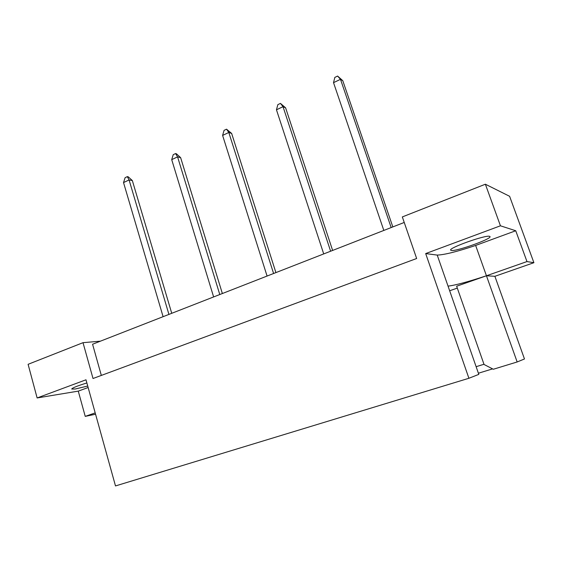<?xml version="1.0" encoding="UTF-8"?>
<svg xmlns="http://www.w3.org/2000/svg" width="562" height="562" viewBox="0 0 562 562"><rect width="100%" height="100%" fill="white"/><g stroke="black" fill="none" stroke-linecap="round" stroke-linejoin="round"><path stroke-width="0.84" d="M87.728 386.031L75.266 389.009L71.711 389.044C72.308 387.899 77.366 385.869 86.878 382.961M451.272 250.455C455.908 251.692 491.673 238.969 490.029 236.609L489.607 236.321C485.772 234.698 448.476 247.968 450.668 250.132L451.272 250.455M404.233 222.461L92.575 344.239L101.329 375.423M468.905 378.275L478.803 374.369L448.04 286.121C455.143 285.313 467.942 281.864 486.446 275.773L494.89 276.307L533.9 262.7L509.608 196.3L485.378 184.217L402.329 216.925L416.653 258.506L93.018 378.507L83.014 342.68L28.1 364.309L37.127 397.952L85.993 379.793L115.498 485.933L468.905 378.275L425.68 253.574L500.44 225.798L485.378 184.217M494.89 276.307L524.472 358.97L517.159 361.97L493.317 369.255L484.058 364.492L456.646 286.22L486.446 275.773L517.159 361.97M449.656 290.765L457.306 288.095M95.568 414.222L85.234 416.379L95.196 412.887M492.593 368.883L478.403 373.224M85.234 416.379L78.266 391.131L37.127 397.952M500.44 225.798L515.733 230.75L475.642 245.446C457.278 251.614 444.472 254.825 437.222 255.085L425.68 253.574M533.9 262.7L526.973 261.576L515.733 230.75M83.014 342.68L100.486 341.148M475.642 245.446L486.446 275.773L526.973 261.576M476.126 366.691L483.98 364.26M88.143 387.513L78.266 391.131M448.04 286.121L437.222 255.085M392.824 226.915L342.778 80.682L340.495 79.333L333.526 82.649L383.825 230.434M391.173 227.561L340.495 79.333L337.607 76.067L342.778 80.682M333.526 82.649L334.833 77.394L337.607 76.067M332.627 250.441L285.601 107.82L283.023 106.682L276.455 109.808L323.712 253.919M330.625 251.221L283.023 106.682L280.459 103.394L285.601 107.82M276.455 109.808L277.846 104.651L280.459 103.394M275.907 272.605L231.642 133.433L228.811 132.477L222.608 135.428L267.076 276.054M273.596 273.504L228.811 132.477L226.535 129.183L231.642 133.433M222.608 135.428L224.062 130.37L226.535 129.183M222.362 293.526L180.634 157.641L177.578 156.861L171.712 159.65L213.623 296.94M219.777 294.53L177.578 156.861L175.562 153.559L176.426 153.784L180.634 157.641M171.712 159.65L173.229 154.676L175.562 153.559M171.74 313.308L132.337 180.564L129.084 179.938L123.528 182.58L163.099 316.68M168.923 314.404L129.084 179.938L127.314 176.637L128.227 176.819L132.337 180.564M123.528 182.58L125.101 177.697L127.314 176.637"/></g></svg>
